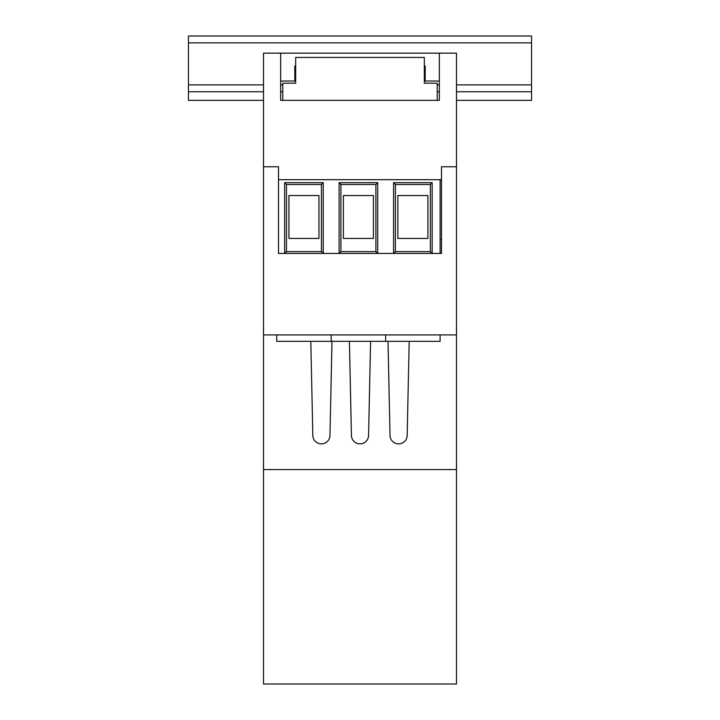 <?xml version="1.0" encoding="UTF-8"?>
<svg xmlns="http://www.w3.org/2000/svg" width="720" height="720" viewBox="0 0 720 720"><rect width="100%" height="100%" fill="white"/><g stroke="black" fill="none" stroke-linecap="round" stroke-linejoin="round"><path stroke-width="1.08" d="M439.335 100.332L437.193 100.332L439.335 100.332L439.335 53.154L280.665 53.154L280.665 100.332L282.807 100.332L280.665 100.332M441.486 239.706L440.109 239.706M280.665 53.154L263.511 53.154L263.511 166.797L278.514 166.797L263.511 166.797L263.511 469.575L456.489 469.575L456.489 334.908L263.511 334.908M439.335 53.154L456.489 53.154L456.489 166.797L441.486 166.797L441.486 179.667L278.514 179.667L278.514 166.797L278.514 253.431L441.486 253.431L441.486 166.797L456.489 166.797L456.489 334.908M280.665 81.027L294.813 81.027L294.813 66.024L295.668 66.024M424.332 66.024L425.187 66.024L425.187 81.027L439.335 81.027M370.584 341.343L368.586 434.835A8.595 8.595 0 0 1 360 443.862A8.595 8.595 0 0 1 351.414 434.835L349.416 341.343M331.983 341.343L329.985 434.835A8.595 8.595 0 0 1 321.399 443.862A8.595 8.595 0 0 1 312.813 434.835L310.815 341.343M409.185 341.343L407.187 434.835A8.595 8.595 0 0 1 398.601 443.862A8.595 8.595 0 0 1 390.015 434.835L388.017 341.343M263.511 469.575L263.511 684L456.489 684L456.489 469.575M440.109 179.667L440.109 253.431L441.486 253.431M321.426 251.613L323.244 253.431L323.244 182.664L284.643 182.664L284.643 253.431L286.461 251.613L321.426 251.613L321.426 184.482L286.461 184.482L286.461 251.613M430.362 251.613L432.171 253.431L432.171 182.664L393.579 182.664L393.579 253.431L395.388 251.613L430.362 251.613L430.362 184.482L395.388 184.482L395.388 251.613M375.894 251.613L377.712 253.431L377.712 182.664L339.111 182.664L339.111 253.431L340.929 251.613L375.894 251.613L375.894 184.482L340.929 184.482L340.929 251.613M440.109 334.908L440.109 341.343L276.714 341.343L276.714 334.908M385.641 341.343L385.641 334.908M331.182 341.343L331.182 334.908M343.404 238.419L373.419 238.419L373.419 195.534L343.404 195.534L343.404 238.419M375.894 184.482L377.712 182.664M340.929 184.482L339.111 182.664M427.887 195.534L427.887 238.419L397.863 238.419L397.863 195.534L427.887 195.534M395.388 184.482L393.579 182.664M430.362 184.482L432.171 182.664M288.936 238.419L318.96 238.419L318.96 195.534L288.936 195.534L288.936 238.419M321.426 184.482L323.244 182.664M286.461 184.482L284.643 182.664M263.511 91.755L188.46 91.755L188.46 100.332L263.511 100.332M456.489 100.332L531.54 100.332L531.54 36L188.46 36L188.46 42.858L531.54 42.858M280.665 91.755L282.807 91.755M437.193 91.755L439.335 91.755M456.489 91.755L531.54 91.755M188.46 91.755L188.46 42.858M424.332 83.178L424.332 57.447L295.668 57.447L295.668 83.178L282.807 83.178L282.807 100.332L437.193 100.332L437.193 83.178L424.332 83.178M188.46 84.888L263.511 84.888M280.665 84.888L282.807 84.888M437.193 84.888L439.335 84.888M456.489 84.888L531.54 84.888"/></g></svg>
